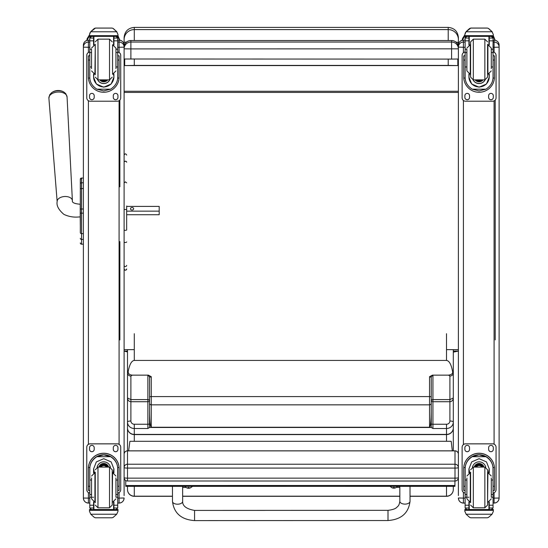 <?xml version="1.0" encoding="UTF-8"?>
<svg xmlns="http://www.w3.org/2000/svg" width="548" height="548" viewBox="0 0 548 548"><rect width="100%" height="100%" fill="white"/><g stroke="black" fill="none" stroke-linecap="round" stroke-linejoin="round"><path stroke-width="0.82" d="M124.108 477.637A3.391 0.514 0 0 0 127.499 478.151L127.499 468.088A3.391 0.514 180 0 1 124.108 467.574L124.108 477.637A3.391 3.391 0 0 0 127.499 481.028L127.499 478.151L454.998 478.151L454.998 480.993M124.108 467.574A3.391 3.357 0 0 1 127.499 464.218L127.499 450.874A3.391 3.357 180 0 0 124.108 454.23A3.391 3.391 0 0 1 127.499 450.833L454.998 450.833A3.391 3.391 0 0 1 458.388 454.23A3.391 3.357 0 0 0 454.998 450.874L454.998 468.088A3.391 0.514 0 0 0 458.032 467.8A3.391 0.514 0 0 0 458.388 467.574A3.391 3.357 180 0 0 454.998 464.218L127.499 464.218L127.499 468.088L454.998 468.088L454.998 478.151A3.391 0.514 180 0 0 458.388 477.637L458.388 454.23M454.998 450.874L127.499 450.874L127.499 427.926A6.788 6.651 -0 0 0 134.287 434.578L446.51 434.578A6.788 6.651 -0 0 0 453.299 427.926L453.299 397.978L449.901 399.595L432.934 399.595A1.699 1.61 0 0 0 431.242 401.205A1.699 0.507 180 0 0 432.934 401.711L432.934 375.723A1.699 1.61 -0 0 0 431.242 377.332L429.543 376.695L429.543 396.594L151.255 396.594A1.699 0.452 180 0 0 149.563 397.047L149.536 427.488L431.262 427.488L432.934 428.502L446.51 428.502L446.51 434.4L134.287 434.4L134.287 424.248A3.391 3.24 180 0 1 130.897 421.008L130.897 401.711L147.864 401.711A1.699 0.507 180 0 0 149.563 401.205A1.699 1.61 0 0 0 147.864 399.595L147.864 424.248A1.699 0.507 180 0 0 149.563 423.741M127.499 480.993L454.998 481.028A3.391 3.391 0 0 0 458.388 477.637M453.299 351.062L458.388 351.062L453.299 352.159L453.299 397.978L453.299 372.846A3.391 3.213 180 0 1 449.901 376.058L449.901 401.711C451.963 401.485 453.093 400.245 453.299 397.978M458.388 41.538L458.388 495.577M458.388 39.566L458.388 37.579C457.786 31.4 454.388 28.003 448.209 27.4L448.209 29.599A10.179 9.967 -0 0 1 458.388 39.566L458.388 42.58L455.861 42.025M448.209 59.102L448.209 65.411L457.806 65.582L457.806 59.047M457.806 65.582L124.691 65.582L134.287 65.411L134.287 59.102M124.691 59.047L124.691 65.582M448.209 65.411L134.287 65.411M127.499 351.967L124.108 351.062L124.108 349.645L134.287 349.645M448.209 40.518L448.209 29.599L134.287 29.599L134.287 27.4C128.102 28.003 124.711 31.4 124.108 37.579L124.108 42.566A10.179 0.849 0 0 1 126.657 42.004M124.108 495.577L124.108 42.566M446.51 349.645L458.388 349.645M458.388 91.269L124.108 91.269M458.388 92.427L124.108 92.427M124.108 59.006L451.6 59.102L451.6 42.038A6.788 6.788 0 0 1 458.388 48.827L458.388 47.306A6.788 6.788 180 0 0 451.6 40.518L451.6 42.038L130.897 42.038L130.897 48.916L458.388 48.827M130.897 59.102L130.897 48.916L124.108 48.827A6.788 6.788 0 0 1 130.897 42.038L130.897 40.518A6.788 6.788 180 0 0 124.108 47.306A6.788 6.788 0 0 1 130.897 40.518L451.6 40.518L130.897 40.518M451.6 59.102L458.388 59.006M452.312 450.833L451.189 441.298L129.883 441.311L128.643 450.833M125.745 485.514L125.745 486.35L454.929 486.336L454.929 485.494L125.745 485.514L125.745 480.541M454.929 485.494L454.929 481.028M80.33 186.868L80.33 187.341M80.33 190.218L80.33 232.688M80.33 196.061L80.33 190.286M80.33 183.84L80.33 179.306M80.33 226.235L80.227 216.953C78.905 216.707 72.678 218.426 63.965 214.419C58.629 209.891 56.355 205.63 57.156 201.643L48.888 98.154A9.111 5.473 -3.8 0 1 57.615 92.05A9.111 5.473 -3.8 0 1 67.062 96.962L65.815 93.722L63.773 91.982A8.254 4.959 176.2 0 0 51.498 92.79L49.704 94.777L48.888 98.154M80.33 183.82L80.33 189.587A1.219 1.034 180 0 1 81.549 188.546L81.549 182.785A1.219 1.034 180 0 0 80.33 183.82L80.33 179.278A1.219 1.219 180 0 1 81.549 178.059L83.385 178.059L81.549 178.059L80.33 179.278A1.219 1.219 180 0 1 81.549 178.059L81.549 188.224M80.33 242.935A1.219 1.219 -0 0 0 81.549 244.155L81.179 244.134M80.33 242.97A1.219 1.219 -0 0 0 81.549 244.196A1.219 1.219 -0 0 1 80.33 242.97L80.371 243.285M124.108 449.161L124.108 457.258M119.087 40.155C122.136 40.456 123.807 42.128 124.108 45.176A5.021 5.021 0 0 0 119.087 40.155L117.717 40.155L119.087 40.155L119.087 47.286L124.108 47.155L124.108 45.203M124.108 497.988L119.087 498.118L119.087 503.071L117.717 503.071L119.087 503.071C122.136 502.776 123.807 501.105 124.108 498.05A5.021 5.021 0 0 1 119.087 503.071M88.406 503.071C85.358 502.776 83.68 501.105 83.385 498.05A5.021 5.021 180 0 0 88.406 503.071L89.776 503.071L88.406 503.071L88.406 498.118L83.385 498.05L83.385 495.577M83.385 45.203L83.385 497.988M494.091 503.071L493.056 503.071L494.091 503.071C497.139 502.776 498.817 501.105 499.112 498.05L494.091 498.118L494.091 503.071A5.021 5.021 180 0 0 499.112 498.05L499.112 495.577M499.112 497.988L499.112 45.203M463.409 503.071C460.361 502.776 458.683 501.105 458.388 498.05A5.021 5.021 0 0 0 463.409 503.071L465.122 503.071L463.409 503.071L463.409 498.118L458.388 497.988M458.388 47.087L463.409 47.286L463.409 42.066A5.021 5.021 180 0 0 458.388 47.087L458.388 45.203M126.657 211.144L159.201 211.144L159.201 206.404L126.657 206.404M133.644 208.774A1.589 1.267 180 0 1 130.465 208.774A1.589 1.267 180 0 1 133.644 208.774M124.108 229.893A1.274 0.438 180 0 0 125.382 230.331A1.274 0.438 180 0 0 126.657 229.893L126.657 214.72L159.201 214.72L159.201 211.144M126.657 229.893L126.657 205.993M124.108 182.861L125.382 181.868L126.657 182.861M126.657 209.494L124.108 209.494M124.108 265.78L124.108 238.695M126.657 241.921A1.274 0.596 0 0 1 125.382 242.511A1.274 0.596 0 0 1 124.108 241.921L124.108 265.335A1.274 1.192 0 0 0 125.382 266.534A1.274 1.192 0 0 0 126.657 265.335M119.868 100.072L119.868 186.827M119.868 241.6L119.868 339.918M89.495 34.887L87.18 38.552L86.817 40.415L89.495 36.004M117.587 36.353L119.779 40.203M495.207 100.072L495.207 339.904M462.19 40.305L464.834 35.99M492.953 36.353L495.132 40.264M115.95 66.966L117.717 66.966L117.717 77.117C117.69 82.084 115.313 86.105 110.593 89.187L103.743 90.927L96.9 89.187L110.593 89.187M96.9 89.187C92.18 86.105 89.803 82.084 89.776 77.117L89.776 66.966L91.543 66.966M93.578 74.014L93.578 77.117L96.345 84.002L103.743 87.187L111.148 84.002L113.916 77.117L113.916 74.014M117.683 78.056L119.094 78.056L119.142 55.848L117.779 55.848L119.142 55.855M119.094 78.056A15.392 15.392 -0 0 1 103.743 92.269A15.392 15.392 -0 0 1 88.399 78.056L89.81 78.056M88.351 55.855L89.708 55.855L88.351 55.848L88.399 78.056M91.543 52.567L89.776 52.567L89.776 37.942L89.954 37.196L91.475 36.291M116.018 36.291L117.539 37.196L117.717 37.942L117.717 66.966M89.776 38.141A1.699 1.692 56.8 0 1 89.783 38.045L93.578 38.045L93.578 36.353M113.916 44.991L113.916 36.353M89.783 38.045L91.475 36.408L93.578 36.408M90.016 32.716L89.495 34.654L90.763 31.64L94.256 28.489L95.462 28.058L90.763 31.784L116.731 31.784L117.998 34.654L117.998 36.353L89.495 36.353L89.495 35.668L117.998 35.668M117.998 34.654L116.731 31.64L113.237 28.489L112.032 28.078L113.237 28.489M116.731 31.784L113.237 28.585M93.578 38.045L93.578 44.991M93.578 76.919L93.955 74.158M113.532 74.158L113.916 76.919M113.916 76.85A10.165 10.165 -0 0 1 103.743 86.947A10.165 10.165 -0 0 1 93.578 76.85M109.799 79.85A6.788 6.788 -0 0 1 97.688 79.85M109.751 79.857A6.788 6.788 -0 0 1 97.743 79.857M93.907 36.353L93.907 44.868M113.587 36.353L113.587 44.868M89.495 34.654L89.495 35.668M115.95 52.567L117.717 52.567M89.776 52.567L89.776 66.966M113.916 38.045L117.71 38.045A1.699 1.692 -56.8 0 1 117.717 38.141M117.71 38.045L116.018 36.353M90.016 32.846L90.763 31.784M117.717 52.046A3.391 3.391 -0 0 1 120.718 55.417L120.718 97.825A3.391 3.391 -0 0 1 117.32 101.216L90.173 101.216A3.391 3.391 -0 0 1 86.776 97.825L86.776 55.417A3.391 3.391 -0 0 1 89.776 52.046M94.201 95.708L94.201 97.4A2.336 2.329 -0 0 1 91.865 99.736A2.336 2.329 -0 0 1 89.536 97.4L89.536 95.708A2.336 2.329 -0 0 1 91.865 93.372A2.336 2.329 -0 0 1 94.201 95.708M117.957 95.708L117.957 97.4A2.336 2.329 -0 0 1 115.621 99.736A2.336 2.329 -0 0 1 113.292 97.4L113.292 95.708A2.336 2.329 -0 0 1 115.621 93.372A2.336 2.329 -0 0 1 117.957 95.708M89.536 55.848L89.536 55.841A2.336 2.329 -0 0 1 89.776 54.807M117.717 54.807A2.336 2.329 -0 0 1 117.957 55.841L117.957 55.848M86.776 55.417L86.776 55.382A3.391 3.391 -0 0 1 89.776 52.012M117.717 52.012A3.391 3.391 -0 0 1 120.718 55.382L120.718 55.417M94.201 97.366A2.336 2.329 -0 0 1 91.865 99.702A2.336 2.329 -0 0 1 89.536 97.366M117.957 97.366A2.336 2.329 -0 0 1 115.621 99.702A2.336 2.329 -0 0 1 113.292 97.366M102.743 79.864A3.206 3.206 180 0 0 104.75 79.864M102.469 79.864A3.206 3.206 180 0 0 105.024 79.864M101.887 79.864A3.473 3.466 180 0 0 105.606 79.864M101.476 79.864A3.706 3.706 180 0 0 106.017 79.864M101.065 79.864A3.973 3.973 180 0 0 106.422 79.864M95.263 74.775L95.263 44.23M91.543 49.717L91.543 68.658M115.95 68.658L115.95 48.101L112.559 44.71L112.559 74.302L115.95 70.904M89.776 55.43L89.776 63.575M117.717 55.43L117.717 63.575M91.543 480.021L89.776 480.021L89.776 468.958C89.803 463.855 92.18 459.758 96.9 456.69L103.743 454.84L110.593 456.69L96.9 456.69M110.593 456.69C115.313 459.758 117.69 463.855 117.717 468.958L117.717 480.021L115.95 480.021M113.916 472.931L113.916 468.958L111.148 461.909L103.743 458.697L96.345 461.909L93.578 468.958L93.578 472.931M119.142 490.419L117.779 490.419L119.142 490.419L119.142 468.629A15.392 15.392 180 0 0 103.743 453.237A15.392 15.392 180 0 0 88.351 468.629L88.351 490.419L89.708 490.419L88.351 490.419M91.543 494.515L89.776 494.515L89.824 467.554L88.399 467.554L88.351 468.725M88.399 467.554A15.392 15.392 0 0 1 103.743 453.333A15.392 15.392 0 0 1 119.094 467.554L117.662 467.554L117.717 494.515L115.95 494.515M119.142 468.725L119.094 467.554M117.717 494.515L117.717 507.907A1.699 1.692 -50.9 0 1 117.71 508.003L116.018 509.558L113.916 509.558L116.018 509.558M117.71 508.003L113.916 508.003L113.916 509.558M90.763 514.209L94.256 517.36L95.462 517.792L112.032 517.792L113.237 517.36L116.731 514.209L90.763 514.209L89.495 511.325L89.495 509.496L90.975 509.496L89.495 509.496M95.455 517.792L112.032 517.792M89.824 467.554A13.967 13.967 0 0 1 103.743 454.758A13.967 13.967 0 0 1 117.662 467.554M113.916 508.003L113.916 501.954M113.916 468.855L113.114 472.691M94.379 472.691L93.578 468.855M113.909 468.793A10.165 10.165 0 0 1 113.066 472.684M94.42 472.684A10.165 10.165 0 0 1 93.578 468.793M97.106 467.225A6.788 6.788 0 0 1 110.388 467.225M93.907 502.078L93.907 509.524L113.587 509.524L113.587 502.078M117.998 509.496L116.519 509.496L117.998 509.496L117.998 511.325L116.731 514.209M89.776 494.515L89.776 507.907A1.699 1.692 50.9 0 0 89.783 508.003L91.434 509.558L93.578 509.558L91.475 509.558M93.578 509.558L93.578 501.954M89.776 493.036A3.391 3.391 0 0 1 86.776 489.665L86.776 447.23A3.391 3.391 0 0 1 90.173 443.832L117.32 443.832A3.391 3.391 0 0 1 120.718 447.23L120.718 489.665A3.391 3.391 0 0 1 117.717 493.036M86.776 447.264A3.391 3.391 0 0 1 90.173 443.866L117.32 443.866A3.391 3.391 0 0 1 120.718 447.264M113.292 449.381L113.292 447.689A2.336 2.329 0 0 1 115.621 445.353A2.336 2.329 0 0 1 117.957 447.689L117.957 449.381A2.336 2.329 0 0 1 115.621 451.716A2.336 2.329 0 0 1 113.292 449.381M89.536 449.381L89.536 447.689A2.336 2.329 0 0 1 91.865 445.353A2.336 2.329 0 0 1 94.201 447.689L94.201 449.381A2.336 2.329 0 0 1 91.865 451.716A2.336 2.329 0 0 1 89.536 449.381M117.957 449.346A2.336 2.329 0 0 1 115.621 451.682A2.336 2.329 0 0 1 113.292 449.346M94.201 449.346A2.336 2.329 0 0 1 91.865 451.682A2.336 2.329 0 0 1 89.536 449.346M106.47 467.081A3.206 3.206 180 0 0 101.024 467.081M106.771 467.081A3.473 3.466 180 0 0 100.716 467.081M107.045 467.081A3.706 3.706 180 0 0 100.448 467.081M107.346 467.081A3.973 3.973 180 0 0 100.147 467.081M95.263 472.171L95.263 502.715M109.518 507.804L109.518 467.081L112.23 469.794L112.23 505.092L109.518 507.804L97.976 507.804L95.263 505.092M115.95 496.913L115.95 477.952M91.543 477.952L91.543 498.844L94.934 502.242L94.934 472.65L91.543 476.041M117.717 483.37L117.717 491.515M89.776 491.515L89.776 483.37M491.296 66.966L493.056 66.966L493.056 77.117C493.029 82.084 490.659 86.105 485.939 89.187L479.089 90.927L472.239 89.187L485.939 89.187M472.239 89.187C467.519 86.105 465.149 82.084 465.122 77.117L465.122 66.966L466.889 66.966M468.924 74.014L468.924 77.117L471.684 84.002L479.089 87.187L486.494 84.002L489.254 77.117L489.254 74.014M493.029 78.056L494.44 78.056L494.481 55.848L493.125 55.848L494.481 55.855M494.44 78.056A15.392 15.392 -0 0 1 479.089 92.269A15.392 15.392 -0 0 1 463.738 78.056L465.156 78.056M463.697 55.855L465.053 55.855L463.697 55.848L463.738 78.056M466.889 52.567L465.122 52.567L465.122 37.942L465.3 37.196L466.821 36.291M491.364 36.291L492.878 37.196L493.056 37.942L493.056 66.966M465.122 38.141A1.699 1.692 56.8 0 1 465.122 38.045L468.924 38.045L468.924 36.353M489.254 44.991L489.254 36.353M465.122 38.045L466.821 36.408L468.924 36.408M465.355 32.716L464.834 34.654L466.108 31.64L469.595 28.489L470.807 28.058L466.108 31.784L492.07 31.784L493.344 34.654L493.344 36.353L464.834 36.353L464.834 35.668L493.344 35.668M493.344 34.654L492.07 31.64L488.583 28.489L487.378 28.078L488.583 28.489M492.07 31.784L488.583 28.585M470.8 28.058L487.378 28.058L470.8 28.058M468.924 38.045L468.924 44.991M468.924 76.919L469.3 74.158M488.878 74.158L489.254 76.919M489.254 76.85A10.165 10.165 -0 0 1 479.089 86.947A10.165 10.165 -0 0 1 468.924 76.85M485.144 79.85A6.788 6.788 -0 0 1 473.034 79.85M485.09 79.857A6.788 6.788 -0 0 1 473.088 79.857M469.246 36.353L469.246 44.868M488.932 36.353L488.932 44.868M464.834 34.654L464.834 35.668M491.296 52.567L493.056 52.567M465.122 52.567L465.122 66.966M489.254 38.045L493.056 38.045A1.699 1.692 -56.8 0 1 493.056 38.141M493.056 38.045L491.364 36.353M465.355 32.846L466.108 31.784M493.056 52.046A3.391 3.391 -0 0 1 496.056 55.417L496.056 97.825A3.391 3.391 -0 0 1 492.666 101.216L465.512 101.216A3.391 3.391 -0 0 1 462.122 97.825L462.122 55.417A3.391 3.391 -0 0 1 465.122 52.046M469.547 95.708L469.547 97.4A2.336 2.329 -0 0 1 467.211 99.736A2.336 2.329 -0 0 1 464.875 97.4L464.875 95.708A2.336 2.329 -0 0 1 467.211 93.372A2.336 2.329 -0 0 1 469.547 95.708M493.303 95.708L493.303 97.4A2.336 2.329 -0 0 1 490.967 99.736A2.336 2.329 -0 0 1 488.638 97.4L488.638 95.708A2.336 2.329 -0 0 1 490.967 93.372A2.336 2.329 -0 0 1 493.303 95.708M464.875 55.848L464.875 55.841A2.336 2.329 -0 0 1 465.122 54.807M493.056 54.807A2.336 2.329 -0 0 1 493.303 55.841L493.303 55.848M462.122 55.417L462.122 55.382A3.391 3.391 -0 0 1 465.122 52.012M493.056 52.012A3.391 3.391 -0 0 1 496.056 55.382L496.056 55.417M469.547 97.366A2.336 2.329 -0 0 1 467.211 99.702A2.336 2.329 -0 0 1 464.875 97.366M493.303 97.366A2.336 2.329 -0 0 1 490.967 99.702A2.336 2.329 -0 0 1 488.638 97.366M478.082 79.864A3.206 3.206 180 0 0 480.096 79.864M477.815 79.864A3.206 3.206 180 0 0 480.37 79.864M477.233 79.864A3.473 3.466 180 0 0 480.945 79.864M476.815 79.864A3.706 3.706 180 0 0 481.363 79.864M476.411 79.864A3.973 3.973 180 0 0 481.767 79.864M487.576 77.145L487.576 44.23L487.576 77.145M470.609 77.145L470.609 41.854L473.321 39.141L484.857 39.141L487.576 41.854M466.889 49.717L466.889 70.904L470.28 74.302L470.28 44.71L466.889 48.101M491.296 68.658L491.296 48.101L487.898 44.71L487.898 74.302L491.296 70.904M465.122 55.43L465.122 63.575M493.056 55.43L493.056 63.575M466.889 480.021L465.122 480.021L465.122 468.958C465.149 463.855 467.519 459.758 472.239 456.69L479.089 454.84L485.939 456.69L472.239 456.69M485.939 456.69C490.659 459.758 493.029 463.855 493.056 468.958L493.056 480.021L491.296 480.021M489.254 472.931L489.254 468.958L486.494 461.909L479.089 458.697L471.684 461.909L468.924 468.958L468.924 472.931M494.481 490.419L493.125 490.419L494.481 490.419L494.481 468.629A15.392 15.392 180 0 0 479.089 453.237A15.392 15.392 180 0 0 463.697 468.629L463.697 490.419L465.053 490.419L463.697 490.419M466.889 494.515L465.122 494.515L465.17 467.554L463.738 467.554L463.697 468.725M463.738 467.554A15.392 15.392 0 0 1 479.089 453.333A15.392 15.392 0 0 1 494.44 467.554L493.008 467.554L493.056 494.515L491.296 494.515M494.481 468.725L494.44 467.554M493.056 494.515L493.056 507.907A1.699 1.692 -50.9 0 1 493.056 508.003L491.364 509.558L489.254 509.558L491.364 509.558M493.056 508.003L489.254 508.003L489.254 509.558M466.108 514.209L469.595 517.36L470.807 517.792L487.378 517.792L488.583 517.36L492.07 514.209L466.108 514.209L464.834 511.325L464.834 509.496L466.314 509.496L464.834 509.496M470.8 517.792L487.378 517.792M465.17 467.554A13.967 13.967 0 0 1 479.089 454.758A13.967 13.967 0 0 1 493.008 467.554M489.254 508.003L489.254 501.954M489.254 468.855L488.46 472.691M469.725 472.691L468.924 468.855M489.254 468.793A10.165 10.165 0 0 1 488.412 472.684M469.766 472.684A10.165 10.165 0 0 1 468.924 468.793M472.451 467.225A6.788 6.788 0 0 1 485.734 467.225M469.246 502.078L469.246 509.524L488.932 509.524L488.932 502.078M493.344 509.496L491.864 509.496L493.344 509.496L493.344 511.325L492.07 514.209M465.122 494.515L465.122 507.907A1.699 1.692 50.9 0 0 465.122 508.003L466.773 509.558L468.924 509.558L466.821 509.558M468.924 509.558L468.924 501.954M465.122 493.036A3.391 3.391 0 0 1 462.122 489.665L462.122 447.23A3.391 3.391 0 0 1 465.512 443.832L492.666 443.832A3.391 3.391 0 0 1 496.056 447.23L496.056 489.665A3.391 3.391 0 0 1 493.056 493.036M462.122 447.264A3.391 3.391 0 0 1 465.512 443.866L492.666 443.866A3.391 3.391 0 0 1 496.056 447.264M488.638 449.381L488.638 447.689A2.336 2.329 0 0 1 490.967 445.353A2.336 2.329 0 0 1 493.303 447.689L493.303 449.381A2.336 2.329 0 0 1 490.967 451.716A2.336 2.329 0 0 1 488.638 449.381M464.875 449.381L464.875 447.689A2.336 2.329 0 0 1 467.211 445.353A2.336 2.329 0 0 1 469.547 447.689L469.547 449.381A2.336 2.329 0 0 1 467.211 451.716A2.336 2.329 0 0 1 464.875 449.381M493.303 449.346A2.336 2.329 0 0 1 490.967 451.682A2.336 2.329 0 0 1 488.638 449.346M469.547 449.346A2.336 2.329 0 0 1 467.211 451.682A2.336 2.329 0 0 1 464.875 449.346M481.808 467.081A3.206 3.206 180 0 0 476.37 467.081M482.117 467.081A3.473 3.466 180 0 0 476.061 467.081M482.384 467.081A3.706 3.706 180 0 0 475.794 467.081M482.685 467.081A3.973 3.973 180 0 0 475.493 467.081M470.609 472.171L470.609 502.715M484.857 507.804L484.857 467.081L487.576 469.794L487.576 505.092L484.857 507.804L473.321 507.804L470.609 505.092M491.296 496.913L491.296 477.952M466.889 477.952L466.889 498.844L470.28 502.242L470.28 472.65L466.889 476.041M493.056 483.37L493.056 491.515M465.122 491.515L465.122 483.37M172.469 496.18L134.287 496.18A6.788 6.651 180 0 1 127.499 489.522L127.499 486.35L127.499 489.522A6.788 6.788 0 0 0 134.287 496.31L134.287 486.35M410.027 496.31L446.51 496.31A6.788 6.788 0 0 0 453.299 489.522L453.299 486.336L453.299 489.522A6.788 6.651 180 0 1 446.51 496.18L410.027 496.18M134.287 424.248L147.864 424.248L147.864 428.502L149.536 427.488M149.563 401.205L149.563 377.332A1.699 1.61 -0 0 0 147.864 375.723L147.864 399.595L130.897 399.595L127.499 397.978C127.705 400.245 128.835 401.485 130.897 401.711L130.897 376.058A3.391 3.213 180 0 1 127.499 372.846L127.499 427.926A6.788 6.473 180 0 0 134.287 434.4L134.287 441.311M149.563 377.332L151.255 376.695L148.378 375.147L132.267 375.147C129.362 374.825 128.013 373.599 128.218 371.469C129.54 364.434 131.561 360.755 134.287 360.433L446.51 360.433C449.237 360.755 451.257 364.434 452.58 371.469C453.073 373.435 451.723 374.654 448.538 375.147L449.901 376.058M431.242 377.332L431.242 411.295C431.139 420.974 430.57 426.289 429.543 427.255L151.255 427.255C150.227 426.289 149.666 420.974 149.563 411.295M432.934 375.723L432.427 375.147L429.543 376.695M432.427 375.147L448.538 375.147M128.218 371.469L127.499 372.846L127.499 349.645M127.499 398.396L127.499 363.146M127.499 428.488L127.499 400.314M431.242 411.295L431.262 427.488M453.299 349.645L453.299 372.846L452.58 371.469M453.299 450.833L453.299 427.926A6.788 6.473 180 0 1 446.51 434.4L446.51 441.298M453.299 426.7L453.299 427.926M453.299 400.314L453.299 422.029A3.391 1.021 -0 0 0 449.901 421.008A3.391 3.24 180 0 1 446.51 424.248L446.51 428.502A6.788 6.473 0 0 0 453.299 422.029M172.449 486.35L172.476 501.393A5.09 2.815 -0.1 0 0 172.476 501.393C173.976 513.25 181.34 519.648 194.561 520.6L194.561 510.421L194.561 520.6L194.561 510.421L387.998 510.339L388.005 520.525C401.191 519.572 408.534 513.181 410.034 501.358L410.034 501.283A5.09 2.815 179.9 0 1 404.945 504.112A5.09 2.815 179.9 0 1 399.855 501.304L399.828 486.336M410.445 486.336L410.014 486.569M390.751 486.823A13.995 2.761 0 0 1 389.971 486.336M399.828 487.343L396.437 487.343M172.449 486.658L171.914 486.35M186.025 487.425L182.635 487.425M192.574 486.35A13.995 2.761 0 0 1 191.697 486.919M390.553 486.371L390.553 486.336A3.343 0.658 180 0 0 390.553 486.371L390.724 486.802A3.22 0.637 0 0 1 391.197 486.336M396.581 486.336A3.22 0.637 0 0 1 397.053 486.802L397.232 486.371A3.343 0.658 180 0 0 397.225 486.336L397.232 486.371M393.649 487.809L393.683 487.378L392.991 488.035L394.786 488.028A4.336 4.316 -3.4 0 0 395.649 487.754A1.774 0.349 180 0 0 395.649 487.665A4.336 4.165 -179.9 0 1 394.786 487.939L394.094 487.364A1.774 0.349 180 0 0 393.67 487.364L392.991 487.939A4.336 4.165 178.7 0 1 392.128 487.672A1.774 0.349 180 0 0 392.128 487.754A4.336 4.316 0.3 0 0 392.991 488.035L393.656 488.158L393.724 487.378M394.06 487.378L394.128 488.158L394.786 487.939L393.67 487.378M394.108 488.063L393.683 488.063A1.774 0.349 180 0 0 394.108 488.056M185.272 486.35A3.343 0.658 180 0 0 185.231 486.453L185.409 486.884A3.22 0.637 0 0 1 186.156 486.35M190.985 486.35A3.22 0.637 0 0 1 191.732 486.884L191.91 486.453A3.343 0.658 180 0 0 191.869 486.35M188.327 487.891L188.368 487.46L187.676 488.117L189.464 488.11A4.336 4.316 -3.4 0 0 190.334 487.836A1.774 0.349 180 0 0 190.334 487.747A4.336 4.165 -179.9 0 1 189.464 488.021L188.772 487.446A1.774 0.349 180 0 0 188.354 487.446L187.676 488.021A4.336 4.165 178.7 0 1 186.806 487.754A1.774 0.349 180 0 0 186.806 487.836A4.336 4.316 0.3 0 0 187.676 488.117L188.334 488.241L188.402 487.46M189.464 488.021L188.765 487.46L188.813 488.241L189.464 488.021M188.786 488.145L188.361 488.145A1.774 0.349 180 0 0 188.786 488.138M188.354 487.446L188.779 487.46M134.287 40.518L134.287 29.599A10.179 9.967 180 0 0 124.108 39.566M127.499 351.062L124.108 351.062M83.385 209L81.549 209L81.549 213.145L80.33 213.124L80.33 226.146M83.385 244.155L81.549 244.155L81.549 213.145L83.385 213.145M80.33 232.619A1.219 1.034 0 0 0 81.549 233.654L83.385 233.654M83.385 188.546L81.549 188.546L81.549 209L80.33 209M80.33 238.394A1.219 1.034 -0 0 0 81.549 239.428L83.385 239.428M83.385 182.785L81.549 182.785M117.717 42.066L119.087 42.066A5.021 5.021 0 0 1 124.108 47.087M117.717 47.286L119.087 47.286L119.087 52.485M119.087 100.722L119.087 444.325M119.087 492.563L119.087 498.118L117.717 498.118M83.385 45.176A5.021 5.021 0 0 1 88.406 40.155L89.776 40.155L88.406 40.155C85.358 40.456 83.68 42.128 83.385 45.176M83.385 47.087A5.021 5.021 0 0 1 88.406 42.066L88.406 40.155M83.385 47.155L88.406 47.286L88.406 42.066L89.776 42.066M89.776 498.118L88.406 498.118L88.406 492.563M88.406 444.325L88.406 100.722M88.406 52.485L88.406 47.286L89.776 47.286M494.091 40.155L493.056 40.155L494.091 40.155A5.021 5.021 0 0 1 499.112 45.176C498.817 42.128 497.139 40.456 494.091 40.155L494.091 42.066A5.021 5.021 0 0 1 499.112 47.087M493.056 42.066L494.091 42.066L494.091 47.286L499.112 47.155M493.056 47.286L494.091 47.286L494.091 52.307M494.091 100.907L494.091 444.147M494.091 492.748L494.091 498.118L493.056 498.118M463.409 40.155L463.409 40.155A5.021 5.021 180 0 0 458.388 45.176C458.683 42.128 460.361 40.456 463.409 40.155L465.122 40.155L463.409 40.155L463.409 42.066L465.122 42.066M465.122 498.118L463.409 498.118L463.409 492.33M463.409 444.565L463.409 100.49M463.409 52.724L463.409 47.286L465.122 47.286M80.33 204.226L80.227 204.226C74.514 203.788 71.904 202.589 72.391 200.643A7.638 4.59 176.2 0 0 64.472 196.526A7.638 4.59 176.2 0 0 57.156 201.643M80.227 204.226L80.227 216.953M124.108 162.256A1.274 1.069 0 0 1 126.657 162.256A1.274 0.966 0 0 0 124.108 162.256M124.108 268.945A1.274 1.274 -0 0 0 125.382 270.212A1.274 1.274 -0 0 0 126.657 268.945M113.916 36.408L116.018 36.408M95.462 28.078L112.032 28.078M117.779 60.04L119.142 60.04M88.351 60.04L89.708 60.04M89.495 36.353L117.998 36.353M115.95 49.224L117.717 49.224M89.776 49.224L91.543 49.224M89.776 40.84L93.578 40.84M113.916 40.84L117.717 40.84M101.003 79.864A4.178 4.178 180 0 0 102.579 80.727M104.908 80.727A4.178 4.178 180 0 0 106.49 79.864M100.003 79.864A4.891 4.891 180 0 0 107.49 79.864M99.743 79.864A5.096 5.096 180 0 0 107.751 79.864L103.168 81.775L99.743 79.864M95.263 77.152L97.976 79.864L97.976 39.141L95.263 41.854M97.976 79.864L109.518 79.864L109.518 39.141L112.23 41.854M95.263 44.71L94.934 74.302L91.543 70.904M89.708 486.268L88.351 486.268M119.142 486.268L117.779 486.268M117.998 509.613L89.495 509.613M93.578 497.242L92.434 497.242M91.543 497.242L89.776 497.242M117.717 497.242L115.95 497.242M117.717 505.215L113.916 505.215M93.578 505.215L89.776 505.215M93.578 508.003L89.783 508.003M117.998 510.325L89.495 510.325M107.435 467.081A3.973 3.973 180 0 0 100.058 467.081M107.655 467.081A4.178 4.178 180 0 0 99.839 467.081M108.408 467.081A4.891 4.891 180 0 0 99.078 467.081M108.627 467.081A5.096 5.096 180 0 0 98.866 467.081M109.518 467.081L97.976 467.081L97.976 507.804M112.23 502.242L112.559 472.65L115.95 476.041M489.254 36.408L491.364 36.408M470.807 28.078L487.378 28.078M493.125 60.04L494.481 60.04M463.697 60.04L465.053 60.04M464.834 36.353L493.344 36.353M491.296 49.224L493.056 49.224M465.122 49.224L466.889 49.224M465.122 40.84L468.924 40.84M489.254 40.84L493.056 40.84M476.342 79.864A4.178 4.178 180 0 0 477.925 80.727M480.254 80.727A4.178 4.178 180 0 0 481.836 79.864M475.342 79.864A4.891 4.891 180 0 0 482.836 79.864M475.089 79.864A5.096 5.096 180 0 0 483.089 79.864L478.507 81.775L475.089 79.864M470.609 77.152L473.321 79.864L473.321 39.141M473.321 79.864L484.857 79.864L484.857 39.141M465.053 486.268L463.697 486.268M494.481 486.268L493.125 486.268M493.344 509.613L464.834 509.613M468.924 497.242L467.78 497.242M466.889 497.242L465.122 497.242M493.056 497.242L491.296 497.242M493.056 505.215L489.254 505.215M468.924 505.215L465.122 505.215M468.924 508.003L465.122 508.003M493.344 510.325L464.834 510.325M482.781 467.081A3.973 3.973 180 0 0 475.404 467.081M483 467.081A4.178 4.178 180 0 0 475.178 467.081M483.754 467.081A4.891 4.891 180 0 0 474.424 467.081M483.966 467.081A5.096 5.096 180 0 0 474.212 467.081M484.857 467.081L473.321 467.081L473.321 507.804M487.576 502.242L487.898 472.65L491.296 476.041M446.51 496.31L446.51 486.336M399.848 496.18L182.648 496.18M148.378 375.147L147.864 375.723M130.897 421.008A3.391 1.021 0 0 0 127.499 422.029A6.788 6.473 -0 0 0 134.287 428.502L147.864 428.502M130.897 376.058L132.267 375.147M151.255 427.255L151.255 404.842A1.699 1.61 180 0 1 149.563 403.239M431.242 397.047A1.699 0.452 180 0 0 429.543 396.594L429.543 404.842L151.255 404.842L151.255 376.695M431.242 403.239A1.699 1.61 180 0 1 429.543 404.842L429.543 427.255M431.242 423.741A1.699 0.507 180 0 0 432.934 424.248L432.934 401.711L449.901 401.711L449.901 421.008M432.934 428.502L432.934 424.248L446.51 424.248M446.51 333.691L446.51 360.433M134.287 360.433L134.287 333.691M410.034 501.283A5.09 2.815 179.9 0 1 410.034 501.29L410.007 486.336M172.476 501.393A5.09 2.815 -0.1 0 0 177.573 504.201A5.09 2.815 -0.1 0 0 182.655 501.379C182.429 505.941 186.395 508.955 194.561 510.421M134.287 27.4L448.209 27.4M458.388 47.306A6.788 6.788 0 0 0 451.6 40.518M80.974 244.052L80.501 243.6M72.391 200.643L67.062 96.962M63.773 91.982A11.029 11.029 0 0 0 51.498 92.79M126.657 155.091C125.807 153.447 124.958 153.447 124.108 155.091M124.108 268.965C124.958 270.602 125.807 270.602 126.657 268.965M119.807 40.21L117.998 35.764M464.834 34.867L462.526 38.531L462.17 40.312M495.159 40.271L493.344 35.743M97.976 39.141L109.518 39.141M109.518 79.864L112.23 77.152M94.934 44.71L91.543 48.101M97.976 467.081L95.263 469.794M112.559 502.242L115.95 498.844M484.857 79.864L487.576 77.152M473.321 467.081L470.609 469.794M487.898 502.242L491.296 498.844M134.287 496.31L172.469 496.31M182.648 496.31L399.848 496.31M399.855 501.304C399.396 504.085 398.704 505.777 397.773 506.379C396.882 506.934 396.505 509.339 387.998 510.339M194.561 520.6L388.005 520.525M182.635 486.35L182.655 501.379M390.724 486.802A4.343 4.343 0 0 0 393.649 488.158M394.135 488.158A4.343 4.343 0 0 0 397.053 486.802M394.128 487.809L394.087 487.378M185.409 486.884A4.343 4.343 0 0 0 188.334 488.241M188.813 488.241A4.343 4.343 0 0 0 191.732 486.884M188.807 487.891L188.765 487.46"/></g></svg>
